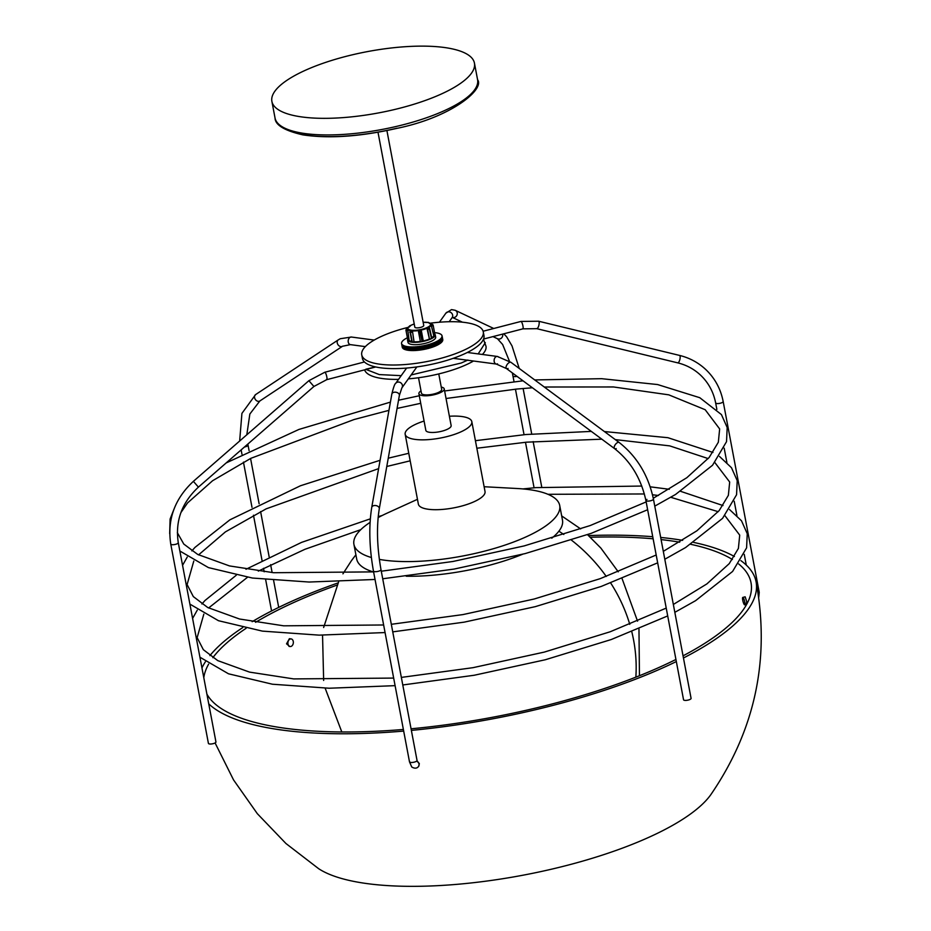 <?xml version="1.0" encoding="UTF-8"?>
<svg xmlns="http://www.w3.org/2000/svg" width="931" height="931" viewBox="0 0 931 931"><rect width="100%" height="100%" fill="white"/><g stroke="black" fill="none" stroke-linecap="round" stroke-linejoin="round"><path stroke-width="1.4" d="M215.817 741.739A3.829 1.164 169.3 0 1 215.945 741.972A3.829 1.164 169.3 0 1 212.803 743.741A3.829 1.164 169.3 0 1 208.556 743.625A3.829 1.164 169.3 0 1 208.416 743.392A3.829 1.164 169.3 0 1 208.463 743.136M408.057 327.386A61.842 18.69 -10.7 0 0 363.521 348.776A61.842 18.69 -10.7 0 0 361.74 354.839L362.427 358.435A61.842 18.69 -10.7 0 0 364.591 362.124L364.615 362.136A61.842 18.69 -10.7 0 0 408.15 367.931L408.22 367.92A61.842 18.69 -10.7 0 0 466.745 352.768L466.792 352.744A61.842 18.69 -10.7 0 0 482.177 341.537A61.842 18.69 -10.7 0 0 483.957 335.474L483.27 331.878A61.842 18.69 -10.7 0 0 430.134 323.208M375.542 366.93L365.86 369.211M467.886 360.053L461.217 363.02L411.118 374.96M401.191 375.67L379.278 374.576L366.174 369.502M473.518 361.019A61.842 18.69 169.3 0 1 461.892 366.605A61.842 18.69 169.3 0 1 408.325 378.859M398.549 379.359A61.842 18.69 169.3 0 1 364.615 369.851M483.457 339.28L485.994 346.239A61.842 18.69 169.3 0 1 482.386 354.467M485.295 342.655L478.208 353.908M417.181 761.104L419.171 763.781L418.752 766.178M417.146 760.93L419.311 763.583L418.857 766.038M215.084 742.938L233.541 779.91L257.34 813.694L285.945 843.509L318.681 868.716A209.126 63.215 -10.7 0 0 460.542 884.019A209.126 63.215 -10.7 0 0 710.865 794.608C755.25 729.799 770.309 658.764 756.03 581.514A283.513 85.71 -10.7 0 0 740.878 560.637M411.362 730.393A283.513 85.71 -10.7 0 0 676.325 661.557M683.459 657.984A283.513 85.71 -10.7 0 0 756.03 581.514M734.408 556.517A283.513 85.71 -10.7 0 0 693.63 542.412M682.667 540.341A283.513 85.71 -10.7 0 0 660.684 537.443M652.736 536.721A283.513 85.71 -10.7 0 0 588.52 535.581M361.74 354.839A61.842 18.69 -10.7 0 0 416.681 363.265A61.842 18.69 -10.7 0 0 481.502 337.953A61.842 18.69 -10.7 0 0 483.27 331.878M405.881 346.379L406.568 350.009A20.61 6.226 -10.7 0 0 407.406 350.172L406.719 346.553A20.61 6.226 -10.7 0 1 405.881 346.379L405.392 346.262A20.61 6.226 -10.7 0 1 404.659 346.053L404.24 345.901A20.61 6.226 -10.7 0 1 403.623 345.645L403.274 345.482A20.61 6.226 -10.7 0 1 402.786 345.18L402.518 344.994A20.61 6.226 -10.7 0 1 402.157 344.656L401.971 344.447A20.61 6.226 -10.7 0 1 401.738 344.074L401.645 343.842A20.61 6.226 -10.7 0 1 401.575 343.562A20.61 6.226 -10.7 0 1 401.552 343.458L401.54 343.202A20.61 6.226 -10.7 0 1 401.587 342.783L401.657 342.515A20.61 6.226 -10.7 0 1 401.831 342.084L401.983 341.805A20.61 6.226 -10.7 0 1 402.308 341.351L402.541 341.072A20.61 6.226 -10.7 0 1 402.983 340.618L403.309 340.327A20.61 6.226 -10.7 0 1 403.879 339.862L404.275 339.571A20.61 6.226 -10.7 0 1 404.962 339.105L405.427 338.814A20.61 6.226 -10.7 0 1 406.242 338.36L406.766 338.069A20.61 6.226 -10.7 0 1 407.382 337.767M404.659 346.053L405.346 349.672A20.61 6.226 -10.7 0 0 406.079 349.881L406.544 349.893M403.623 345.645L404.298 349.276A20.61 6.226 -10.7 0 0 404.927 349.532L405.311 349.544M402.786 345.18L403.472 348.811A20.61 6.226 -10.7 0 0 403.961 349.102L404.275 349.113M402.157 344.656L402.844 348.275A20.61 6.226 -10.7 0 0 403.204 348.613L403.426 348.59M402.797 348.031L401.971 344.447M401.738 344.074L402.425 347.705A20.61 6.226 -10.7 0 0 402.658 348.066M402.378 347.449L401.645 343.842M401.598 343.679L402.239 347.077A20.61 6.226 -10.7 0 0 402.25 347.193A20.61 6.226 -10.7 0 0 402.332 347.461M442.632 340.339L442.749 340.315A20.61 6.226 -10.7 0 0 442.795 339.896L442.109 336.277A20.61 6.226 -10.7 0 1 442.074 336.696L441.992 336.964A20.61 6.226 -10.7 0 1 441.818 337.394L441.666 337.674A20.61 6.226 -10.7 0 1 441.341 338.128L441.108 338.407A20.61 6.226 -10.7 0 1 440.666 338.872L440.34 339.152A20.61 6.226 -10.7 0 1 439.769 339.629L439.374 339.908A20.61 6.226 -10.7 0 1 438.687 340.374L438.222 340.665A20.61 6.226 -10.7 0 1 437.407 341.13L436.732 341.398L437.558 345.029A20.61 6.226 -10.7 0 1 436.651 345.482L435.964 341.863A20.61 6.226 -10.7 0 0 436.883 341.409M441.62 337.418L442.504 341.014A20.61 6.226 -10.7 0 0 442.679 340.583L441.992 336.964M441.76 341.852L442.027 341.747A20.61 6.226 -10.7 0 0 442.341 341.293L441.666 337.674M441.003 342.643L441.341 342.492A20.61 6.226 -10.7 0 0 441.794 342.026L441.108 338.407M440.037 343.423L440.456 343.248A20.61 6.226 -10.7 0 0 441.026 342.771L440.34 339.152M438.885 344.191L439.362 343.993A20.61 6.226 -10.7 0 0 440.06 343.527L439.374 339.908M437.547 344.947L438.094 344.749A20.61 6.226 -10.7 0 0 438.897 344.284L438.222 340.665M436.045 345.68L436.651 345.482M434.393 346.379L435.056 346.192A20.61 6.226 -10.7 0 0 436.057 345.75L435.371 342.131A20.61 6.226 -10.7 0 1 434.37 342.573L433.718 342.829A20.61 6.226 -10.7 0 1 432.636 343.248L431.937 343.504A20.61 6.226 -10.7 0 1 430.785 343.888L430.041 344.121A20.61 6.226 -10.7 0 1 428.83 344.482L428.062 344.703A20.61 6.226 -10.7 0 1 426.805 345.029L426.014 345.215A20.61 6.226 -10.7 0 1 424.722 345.517L423.908 345.68A20.61 6.226 -10.7 0 1 422.604 345.936L421.79 346.076A20.61 6.226 -10.7 0 1 420.475 346.285L419.672 346.402A20.61 6.226 -10.7 0 1 418.368 346.576L417.577 346.658A20.61 6.226 -10.7 0 1 416.297 346.774L415.517 346.832A20.61 6.226 -10.7 0 1 414.283 346.914L413.539 346.937A20.61 6.226 -10.7 0 1 412.363 346.96L411.653 346.96A20.61 6.226 -10.7 0 1 410.536 346.937L409.873 346.902A20.61 6.226 -10.7 0 1 408.837 346.832L408.22 346.763A20.61 6.226 -10.7 0 1 407.278 346.646L406.719 346.553M432.612 347.054L433.322 346.867A20.61 6.226 -10.7 0 0 434.405 346.448L433.718 342.829M430.716 347.682L431.46 347.507A20.61 6.226 -10.7 0 0 432.624 347.123L431.937 343.504M428.737 348.252L429.517 348.101A20.61 6.226 -10.7 0 0 430.727 347.74L430.041 344.121M426.677 348.776L427.48 348.648A20.61 6.226 -10.7 0 0 428.749 348.322L428.062 344.703M424.583 349.241L425.397 349.137A20.61 6.226 -10.7 0 0 426.689 348.846L426.014 345.215M422.604 345.936L423.291 349.556A20.61 6.226 -10.7 0 0 424.594 349.3L423.908 345.68M420.475 346.285L421.161 349.905A20.61 6.226 -10.7 0 0 422.476 349.695L423.279 349.497M418.368 346.576L419.055 350.196A20.61 6.226 -10.7 0 0 420.358 350.021L421.149 349.847M416.297 346.774L416.983 350.393A20.61 6.226 -10.7 0 0 418.252 350.277L419.043 350.126M414.283 346.914L414.97 350.533A20.61 6.226 -10.7 0 0 416.204 350.463L416.972 350.335M412.363 346.96L413.05 350.58A20.61 6.226 -10.7 0 0 414.225 350.556L414.958 350.463M410.536 346.937L411.223 350.556A20.61 6.226 -10.7 0 0 412.34 350.58L413.027 350.51M408.837 346.832L409.524 350.452A20.61 6.226 -10.7 0 0 410.559 350.522L411.211 350.475M407.278 346.646L407.964 350.265A20.61 6.226 -10.7 0 0 408.907 350.382L409.5 350.359M691.081 698.366A3.829 1.164 169.3 0 1 690.022 699.437A3.829 1.164 169.3 0 1 685.996 700.403A3.829 1.164 169.3 0 1 683.552 699.786L645.893 500.494A3.829 1.164 -10.7 0 0 648.337 501.111A3.829 1.164 -10.7 0 0 652.363 500.145A3.829 1.164 -10.7 0 0 653.434 499.074L691.081 698.366M338.069 582.911A283.513 85.71 -10.7 0 0 252.161 621.687M242.7 627.61A283.513 85.71 -10.7 0 0 209.894 655.633M205.367 661.825A283.513 85.71 -10.7 0 0 201.957 667.923M208.753 703.871A283.513 85.71 -10.7 0 0 403.682 731.079M336.987 585.134A278.357 84.151 -10.7 0 0 255.618 622.304M246.087 628.32A278.357 84.151 -10.7 0 0 212.85 657.693M208.637 664.094A278.357 84.151 -10.7 0 0 203.808 677.687M206.903 694.119A278.357 84.151 -10.7 0 0 403.379 729.462M411.06 728.787A278.357 84.151 -10.7 0 0 675.929 659.474M683.051 655.831A278.357 84.151 -10.7 0 0 750.968 582.469A278.357 84.151 -10.7 0 0 738.667 563.953M732.406 559.519A278.357 84.151 -10.7 0 0 690.744 544.309M679.677 542.179A278.357 84.151 -10.7 0 0 661.091 539.596M653.131 538.805A278.357 84.151 -10.7 0 0 590.335 537.257M290.274 639.003L289.39 638.689L286.55 643.821L289.576 646.358M287.993 644.019A3.829 2.7 -82.4 0 1 291.135 638.922A3.829 2.7 -82.4 0 1 293.265 641.424A3.829 2.7 -82.4 0 1 290.123 646.521A3.829 2.7 -82.4 0 1 287.993 644.019M744.719 604.847L746.22 604.452L746.72 601.589L745.161 596.818L742.787 597.423A3.829 0.791 75.5 0 1 744.777 602.089A3.829 0.791 75.5 0 1 744.719 604.847A3.829 0.791 75.5 0 1 742.729 600.181A3.829 0.791 75.5 0 1 742.787 597.423M435.371 342.131L435.964 341.863M441.899 336.068L442.097 336.033A20.61 6.226 -10.7 0 0 442.085 335.916A20.61 6.226 -10.7 0 0 442.004 335.637L441.911 335.404A20.61 6.226 -10.7 0 0 441.678 335.032L441.492 334.823A20.61 6.226 -10.7 0 0 441.131 334.485L440.863 334.299A20.61 6.226 -10.7 0 0 440.375 333.996L440.026 333.833A20.61 6.226 -10.7 0 0 439.409 333.577L438.99 333.426A20.61 6.226 -10.7 0 0 438.257 333.217L437.768 333.1A20.61 6.226 -10.7 0 0 436.93 332.926L436.371 332.833A20.61 6.226 -10.7 0 0 435.429 332.716L434.812 332.658A20.61 6.226 -10.7 0 0 434.556 332.635M407.65 339.175A14.105 4.259 -10.7 0 0 407.534 340.036L407.976 342.364A14.105 4.259 -10.7 0 0 417.111 344.621A14.105 4.259 -10.7 0 0 431.972 340.955A14.105 4.259 -10.7 0 0 435.685 337.127L435.243 334.811A14.105 4.259 -10.7 0 0 434.812 334.031M407.534 340.036A14.105 4.259 -10.7 0 0 416.669 342.305A14.105 4.259 -10.7 0 0 431.542 338.64A14.105 4.259 -10.7 0 0 435.243 334.811M431.751 337.778A12.615 3.817 -10.7 0 0 433.765 335.625L431.193 324.733A12.022 3.631 169.3 0 1 428.341 327.619L429.214 328.41L428.179 327.677A12.022 3.631 -10.7 0 1 428.016 327.759A12.022 3.631 -10.7 0 1 427.841 327.84L427.69 327.945A12.022 3.631 169.3 0 1 420.253 330.272L421.452 331.227L423.279 340.944A12.615 3.817 -10.7 0 0 429.412 339.012L427.213 329.423L427.69 327.945M431.449 338.011L429.703 328.992L431.449 338.011M431.169 338.698L429.447 339.012L427.643 329.469A1.234 0.85 -83.2 0 1 428.26 327.887A1.234 0.815 63.2 0 1 429.366 329.155L431.507 338.535M421.452 331.227L423.279 340.932L422.104 341.537L420.021 330.296A12.022 3.631 -10.7 0 1 419.532 330.377L419.311 330.447A12.022 3.631 169.3 0 1 411.653 330.866L412.608 332.076L414.004 341.828L412.282 342.143L410.478 332.588A1.234 0.85 -83.2 0 1 411.095 331.017L411.479 330.819A12.022 3.631 -10.7 0 1 411.118 330.773L410.967 330.773A12.022 3.631 169.3 0 1 407.569 329.039L409.058 340.129L407.801 339.978L405.997 330.447A1.234 1.175 -6.5 0 1 406.998 329.05L407.557 328.946A12.022 3.631 -10.7 0 1 407.545 328.841L407.545 328.748A12.022 3.631 169.3 0 1 408.232 327.409M421.615 341.63L420.358 341.491L418.554 331.948A1.234 1.175 -6.5 0 1 419.555 330.552L422.104 341.537M420.358 341.491L418.554 331.948L421.475 331.401A1.234 1.175 -6.5 0 0 420.044 330.47L419.532 330.377M414.004 341.828L414.051 341.805A12.615 3.817 -10.7 0 0 420.358 341.456M411.933 342.096L410.071 332.03A1.234 0.815 63.2 0 1 410.734 330.971A1.234 0.85 96.8 0 0 410.129 332.553L412.282 342.143M409.058 340.129L409.116 340.118A12.615 3.817 -10.7 0 0 411.455 341.444M434.975 334.869L433.171 325.315L432.019 326.071L431.751 324.547A1.234 1.175 -6.5 0 1 433.194 325.478L433.171 325.326A1.234 1.175 173.5 0 0 431.74 324.395L431.169 324.5A12.022 3.631 -10.7 0 1 431.193 324.64L431.193 324.733M434.986 335.02L433.823 335.614M433.765 335.625L431.425 326.176M429.982 323.301A12.022 3.631 169.3 0 1 431.158 324.442L431.914 325.175M418.531 331.75L419.311 330.447M414.051 341.805L412.608 332.076M410.466 331.82L410.967 330.773L410.466 331.82M409.116 340.118L407.836 330.47M377.998 132.249L414.83 327.142A4.539 1.373 -10.7 0 0 416.716 327.887A4.539 1.373 -10.7 0 0 421.452 327.153A4.539 1.373 -10.7 0 0 423.745 325.466L386.912 130.561M393.801 109.695A103.062 31.154 169.3 0 1 271.887 101.374A103.062 31.154 169.3 0 1 352.535 54.766A103.062 31.154 169.3 0 1 474.438 63.099A103.062 31.154 169.3 0 1 393.801 109.695M431.158 324.442L428.341 322.557L423.14 322.289A11.521 3.48 -10.7 0 1 427.585 327.293A11.521 3.48 -10.7 0 1 411.549 330.214A11.521 3.48 -10.7 0 1 410.99 325.303A11.521 3.48 -10.7 0 1 414.237 324L410.85 325.326C407.801 327.409 406.707 328.573 407.545 328.841A12.022 3.631 -10.7 0 0 407.545 328.841L407.254 330.575L405.997 330.435L407.801 339.978M438.094 344.749L437.407 341.13M439.362 343.993L438.687 340.374M440.456 343.248L439.769 339.629M441.341 342.492L440.666 338.872M442.027 341.747L441.341 338.128M442.504 341.014L441.818 337.394M442.749 340.315L442.074 336.696M442.784 339.652L442.097 336.033M403.204 348.613L402.518 344.994M403.961 349.102L403.274 345.482M404.927 349.532L404.24 345.901M406.079 349.881L405.392 346.262M408.907 350.382L408.22 346.763M410.559 350.522L409.873 346.902M412.34 350.58L411.653 346.96M414.225 350.556L413.539 346.937M416.204 350.463L415.517 346.832M418.252 350.277L417.577 346.658M420.358 350.021L419.672 346.402M422.476 349.695L421.79 346.076M425.397 349.137L424.722 345.517M427.48 348.648L426.805 345.029M429.517 348.101L428.83 344.482M431.46 347.507L430.785 343.888M433.322 346.867L432.636 343.248M435.056 346.192L434.37 342.573M434.928 346.157L434.253 342.538M433.218 346.832L432.531 343.213M431.379 347.472L430.692 343.853M429.447 348.054L428.76 344.435M427.434 348.59L426.759 344.97M425.374 349.078L424.687 345.459M422.476 349.637L421.79 346.018M420.37 349.963L419.683 346.344M418.298 350.207L417.612 346.588M416.262 350.393L415.575 346.763M414.307 350.487L413.62 346.867M412.433 350.51L411.746 346.891M410.664 350.452L409.989 346.832M409.035 350.312L408.348 346.693M407.557 350.103L406.87 346.483M406.23 349.823L405.555 346.204M405.09 349.462L404.403 345.843M404.135 349.044L403.46 345.424M403.391 348.555L402.704 344.935M441.841 341.758L441.154 338.139M441.166 342.492L440.479 338.872M440.282 343.248L439.595 339.617M439.199 343.993L438.524 340.374M437.942 344.738L437.256 341.107M436.511 345.459L435.836 341.84M418.519 377.753L421.44 393.196A10.311 3.119 -10.7 0 0 427.387 394.884A10.311 3.119 -10.7 0 0 441.69 389.367L438.769 373.925M420.998 390.892A12.883 3.899 -10.7 0 0 420.265 391.416A12.883 3.899 -10.7 0 0 418.903 393.673A12.883 3.899 -10.7 0 0 428.947 395.605A12.883 3.899 -10.7 0 0 442.853 391.148A12.883 3.899 -10.7 0 0 444.227 388.89A12.883 3.899 -10.7 0 0 441.259 387.075M418.903 393.673L425.839 430.355A12.883 3.899 -10.7 0 0 435.883 432.287A12.883 3.899 -10.7 0 0 449.789 427.829A12.883 3.899 -10.7 0 0 451.151 425.572L444.227 388.89M424.07 421.033A33.923 10.253 -10.7 0 0 422.616 421.522A33.923 10.253 -10.7 0 0 405.171 434.265A33.923 10.253 -10.7 0 0 454.375 434.416A33.923 10.253 -10.7 0 0 471.819 421.662A33.923 10.253 -10.7 0 0 449.394 416.25M405.171 434.265L418.368 504.125A33.923 10.253 -10.7 0 0 467.571 504.276A33.923 10.253 -10.7 0 0 485.028 491.533L471.819 421.662M417.46 499.319L387.412 513.004A104.714 31.654 -10.7 0 0 378.114 517.601M370.084 522.372A104.714 31.654 -10.7 0 0 353.92 544.356A104.714 31.654 -10.7 0 0 371.364 557.518M379.336 559.38A104.714 31.654 -10.7 0 0 505.836 544.81A104.714 31.654 -10.7 0 0 559.706 505.463A104.714 31.654 -10.7 0 0 517.077 488.507L484.12 486.727M353.92 544.356L356.689 559.019A104.714 31.654 -10.7 0 0 373.25 571.925M406.242 576.231A104.714 31.654 -10.7 0 0 508.605 559.484A104.714 31.654 -10.7 0 0 522.628 554.236M551.769 538.188A104.714 31.654 -10.7 0 0 562.475 520.138L559.706 505.463M193.555 481.536L198.245 486.925M170.804 543.832A3.829 1.164 -10.7 0 0 170.757 544.1A3.829 1.164 -10.7 0 0 170.897 544.332A3.829 1.164 -10.7 0 0 175.144 544.437A3.829 1.164 -10.7 0 0 178.286 542.68A3.829 1.164 -10.7 0 0 178.158 542.447M309.057 380.895L313.747 386.284M324.64 372.481A3.829 0.791 75.5 0 1 324.826 372.237A3.829 0.791 75.5 0 1 325.105 372.353A3.829 0.791 75.5 0 1 326.816 376.904A3.829 0.791 75.5 0 1 326.746 379.662A3.829 0.791 75.5 0 1 326.467 379.545M406.626 368.059L395.64 383.432A3.829 3.48 35.6 0 1 402.413 385.318A3.829 3.48 35.6 0 1 401.878 387.89L416.867 366.93M395.64 383.432C394.756 383.723 393.487 387.273 391.835 394.081A3.829 2.537 10.1 0 1 394.569 392.195A3.829 2.537 10.1 0 1 399.376 395.419L401.878 387.89M391.835 394.081L371.737 507.418A3.829 2.537 10.1 0 1 374.471 505.521A3.829 2.537 10.1 0 1 379.289 508.757C376.427 526.737 376.997 547.032 380.988 569.644L417.041 760.452A3.829 1.164 -10.7 0 1 416.925 760.825A3.829 1.164 -10.7 0 1 412.34 762.454A3.829 1.164 -10.7 0 1 409.5 761.872A3.829 1.164 -10.7 0 1 409.617 761.5M371.737 507.418C368.711 526.446 369.281 547.661 373.447 571.064A3.829 1.164 -10.7 0 0 376.287 571.657A3.829 1.164 -10.7 0 0 380.988 569.644M715.683 402.692A3.829 1.164 -10.7 0 0 715.648 402.948A3.829 1.164 -10.7 0 0 715.776 403.181A3.829 1.164 -10.7 0 0 720.035 403.286A3.829 1.164 -10.7 0 0 723.178 401.529A3.829 1.164 -10.7 0 0 723.05 401.296M677.559 362.753A3.829 1.245 -76.4 0 0 677.768 362.869A3.829 1.245 -76.4 0 0 679.793 359.773A3.829 1.245 -76.4 0 0 679.77 355.537A3.829 1.245 -76.4 0 0 679.572 355.421A3.829 1.245 -76.4 0 0 679.339 355.421M536.582 328.562A3.829 1.245 -76.4 0 0 536.791 328.678A3.829 1.245 -76.4 0 0 538.805 325.571A3.829 1.245 -76.4 0 0 538.793 321.335A3.829 1.245 -76.4 0 0 538.595 321.218A3.829 1.245 -76.4 0 0 538.351 321.23M522.617 328.724A3.829 0.791 -104.5 0 0 522.908 328.852A3.829 0.791 -104.5 0 0 522.966 326.094A3.829 0.791 -104.5 0 0 521.267 321.544A3.829 0.791 -104.5 0 0 520.988 321.428L538.595 321.218L679.572 355.421C689.568 357.876 698.285 362.566 705.721 369.479C714.88 378.184 720.699 388.867 723.178 401.529L759.231 592.325A3.829 1.164 -10.7 0 0 759.102 592.093M338.535 339.71A3.829 2.921 56.5 0 0 338.29 339.862L340.281 338.721L351.406 337.034A3.829 2.7 97.6 0 0 350.219 337.243A3.829 2.7 97.6 0 0 348.264 342.131A3.829 2.7 97.6 0 0 350.393 344.633L365.336 346.623M255.862 394.441A3.829 2.921 56.5 0 0 255.618 394.581L338.29 339.862A3.829 2.921 56.5 0 0 337.86 344.505A3.829 2.921 56.5 0 0 342.271 346.39A3.829 2.921 56.5 0 0 342.527 346.251A3.829 2.921 56.5 0 0 342.678 346.134M239.651 441.026L241.92 413.387L255.618 394.581A3.829 2.921 56.5 0 0 255.199 399.236A3.829 2.921 56.5 0 0 259.598 401.11A3.829 2.921 56.5 0 0 259.854 400.97A3.829 2.921 56.5 0 0 260.075 400.796M244.492 446.985A3.829 1.164 -10.7 0 0 246.983 446.205A3.829 1.164 -10.7 0 0 248.042 445.134L249.089 450.651M449.184 321.719L452.094 317.657A3.829 3.48 -144.4 0 0 448.3 311.838A3.829 3.48 -144.4 0 0 445.856 313.2L439.409 322.219M452.315 317.378A3.829 3.619 -64.7 0 0 455.166 310.279L493.733 328.48M492.976 336.603L497.457 338.721A3.829 3.619 -64.7 0 0 502.635 334.101M512.341 372.9L512.946 375.973A3.829 1.164 -10.7 0 0 515.786 376.566A3.829 1.164 -10.7 0 0 517.042 376.38M497.515 363.846A3.829 2.7 -82.4 0 1 496.328 364.056A3.829 2.7 -82.4 0 1 494.198 361.542A3.829 2.7 -82.4 0 1 496.153 356.666A3.829 2.7 -82.4 0 1 497.34 356.457A3.829 2.7 -82.4 0 1 498.597 357.132M508.058 368.455A3.829 1.839 -53.5 0 1 506.441 368.536A3.829 1.839 -53.5 0 1 506.522 365.557A3.829 1.839 -53.5 0 1 509.397 362.45A3.829 1.839 -53.5 0 1 511.014 362.368L619.162 442.481C636.92 456.469 648.348 475.334 653.434 499.074M616.206 448.567A3.829 1.839 -53.5 0 1 614.588 448.637A3.829 1.839 -53.5 0 1 614.669 445.67A3.829 1.839 -53.5 0 1 617.544 442.562A3.829 1.839 -53.5 0 1 619.162 442.481M646.964 499.423A3.829 1.164 -10.7 0 0 645.893 500.494C641.156 478.639 630.718 461.357 614.588 448.637L506.441 368.536L496.328 364.056L453.257 358.319M758.16 593.396A3.829 1.164 -10.7 0 0 759.231 592.325L758.742 597.283M396.862 128.234A100.187 30.281 169.3 0 1 283.757 127.64M477.58 79.705C485.004 89.213 451.407 117.259 397.025 128.338C360.425 136.613 329.05 138.8 302.912 134.879C284.455 130.654 275.169 125.022 275.029 117.969A103.062 31.154 -10.7 0 0 396.932 126.302A103.062 31.154 -10.7 0 0 477.58 79.705L474.438 63.099M428.213 322.533A1.234 0.815 -116.8 0 0 427.992 322.463L427.632 322.429A1.234 0.85 96.8 0 1 428.004 322.359L428.353 322.405A1.234 0.85 -83.2 0 1 428.807 322.673M427.969 322.487L427.992 322.463A1.234 0.85 -83.2 0 1 428.353 322.405L429.424 323.394M428.179 322.405A1.234 0.85 96.8 0 0 428.004 322.359L427.294 322.487M409.512 326.106A1.234 0.815 63.2 0 1 410.14 325.722M406.975 328.899A1.234 1.175 173.5 0 0 405.974 330.272M411.118 330.773L411.095 331.017A1.234 0.815 63.2 0 1 412.2 332.286L409.745 332.355L410.792 330.831M431.193 324.64L433.171 325.326M427.841 327.84L428.586 327.724A1.234 0.815 -116.8 0 1 429.703 328.992L427.213 329.423M428.539 327.607L428.958 327.654A1.234 0.85 -83.2 0 0 428.586 327.724L428.179 327.677M429.703 328.992L428.958 327.654A1.234 0.85 -83.2 0 1 429.645 328.457L431.833 338.197M342.945 573.833L351.231 560.986A159.76 145.201 35.6 0 1 355.898 554.853M635.85 677.151A159.76 145.201 -144.4 0 0 631.8 631.788M629.775 624.34A159.76 145.201 -144.4 0 0 610.678 582.981M606.256 576.44A159.76 145.201 -144.4 0 0 571.413 540.096M563.79 534.487A159.76 145.201 -144.4 0 0 558.891 531.194M523.024 380.814L444.611 390.973M419.299 395.756L398.526 400.225M390.403 402.122L298.921 429.447L226.21 462.905M173.853 509.513L170.094 519.079L169.686 533.591M373.61 571.89L273.656 572.716L229.48 565.92L197.709 554.434L183.791 544.065L177.344 532.683M381.279 571.215L452.908 561.486L524.176 545.915L590.138 525.573L646.161 501.914M653.271 498.271L686.822 477.719L709.166 457.458L718.336 442.225L719.651 428.935L705.186 409.721L668.772 394.837L613.482 386.959L544.286 387.017M654.761 506.138L675.569 494.454L712.541 465.256L726.541 441.643L727.181 427.504L721.432 414.586L699.775 397.7L657.612 384.55L601.624 378.684L534.708 379.929M647.639 509.734L591.173 533.358L525.212 553.573L454.13 569.062L382.711 578.779M532.427 387.773L516.6 389.065L446.042 398.503M179.869 551.024L208.451 567.607L252.382 578.035L309.104 582.038L375.042 579.466M420.719 403.298L397.072 408.43M388.949 410.35L354.117 419.52L250.846 458.331L212.594 480.733L187.562 502.926L180.87 512.655M591.313 431.402L525.934 434.521L475.415 440.689M408.756 453.281L388.25 458.192M380.092 460.286L300.457 485.761L229.91 519.824L194.951 547.416L191.879 550.908M187.247 557.029L182.569 565.315M383.642 624.98L283.687 625.818L239.511 619.01L207.741 607.524L193.311 596.585L187.108 584.552L193.799 561.032M391.311 624.305L462.94 614.588L534.208 599.005L600.169 578.675L656.192 555.004M663.314 551.361L696.853 530.821L719.197 510.549L728.368 495.327L729.683 482.025L714.88 462.579M664.804 559.24L685.6 547.544L722.572 518.358L736.572 494.733L737.212 480.605L731.463 467.688L719.512 456.458M712.96 452.443L667.923 437.698L604.417 431.553M657.67 562.836L601.205 586.449L535.244 606.663L464.162 622.152L392.742 631.87M708.2 458.587L669.715 445.879L615.275 439.607M601.81 439.176L526.632 442.167L476.847 448.23M189.901 604.114L218.482 620.709L262.414 631.125L319.147 635.14L385.073 632.556M410.187 460.822L386.784 466.478M378.614 468.619L266.126 508.861L225.395 531.904L198.559 554.888M641.796 486.052L535.965 487.623L522.931 488.926M382.117 515.53L378.219 516.6M370.317 518.846L301.551 542.389L245.97 569.272M236.23 575.265L204.983 600.507L201.922 603.998M197.291 610.119L192.601 618.405M393.673 678.082L293.719 678.908L249.543 672.112L217.773 660.626L203.342 649.687L197.139 637.642L203.831 614.134M401.342 677.407L472.971 667.678L544.251 652.107L610.201 631.765L666.224 608.106M673.346 604.463L706.885 583.912L729.229 563.651L738.399 548.417L739.714 535.127L724.912 515.669M674.835 612.33L695.632 600.646L732.604 571.448L746.604 547.835L747.244 533.696L741.495 520.778L729.543 509.548M722.991 505.545L680.561 491.312M669.308 489.287L650.21 486.82M667.702 615.926L611.236 639.539L545.275 659.765L474.193 675.254L402.774 684.972M718.232 511.689L670.82 497.305M658.485 495.478L652.503 494.768M644.38 493.965L547.963 494.303M199.932 657.216L228.514 673.8L272.446 684.227L329.178 688.23L395.105 685.658M360.774 529.669L304.949 549.29L258.306 571.099M247.483 577.29L208.591 607.99M375.74 366.965L326.746 379.662L313.956 386.446L198.454 487.088C181.766 502.682 175.04 521.209 178.286 542.68L215.945 741.972M364.44 361.973L324.826 372.237L308.929 380.663L193.427 481.304C174.644 498.795 167.08 519.719 170.757 544.1L208.416 743.392M399.376 395.419L379.289 508.757M417.065 761.477L417.041 760.452M483.55 339.047L522.908 328.852L536.791 328.678L677.768 362.869C686.473 365.022 694.037 369.083 700.484 375.077C708.421 382.618 713.472 391.904 715.648 402.948L716.858 409.361M724.19 448.172L726.89 462.463M734.222 501.262L736.921 515.553M744.253 554.364L746.278 565.082M520.988 321.428L483.108 331.238M351.406 337.034L374.204 340.071M246.82 434.777L249.845 414.027L259.854 400.97L342.527 346.251L350.393 344.633M241.141 449.894L241.955 454.247M243.445 462.113L251.998 507.337M253.476 515.215L262.03 560.439M263.508 568.306L264.171 571.797M265.661 579.664L271.573 610.957M445.856 313.2L451.523 309.604L455.166 310.279M452.291 317.401L462.439 322.196M497.457 338.721L502.635 344.493L509.466 361.286M512.946 375.973L514.017 381.605M515.448 389.17L524.048 434.707M525.48 442.272L534.08 487.797M467.362 352.465L497.34 356.457L511.014 362.368M373.447 571.064L409.5 761.872L411.758 767.004C414.877 768.797 417.228 768.482 418.81 766.073M503.787 333.798L506.639 336.789L512.003 345.89L519.23 368.455M521.453 379.639L521.686 380.919M523.117 388.495L531.717 434.021M533.149 441.597L541.749 487.111M247.844 444.052L248.042 445.134M250.567 458.471L259.121 503.741M260.599 511.573L269.152 556.843M270.63 564.663L272.131 572.588M273.609 580.409L278.706 607.396M289.39 638.689L291.135 638.922M288.982 646.37L290.123 646.521M275.029 117.969L271.887 101.374M409.14 327.107L410.839 325.478M407.545 328.736L405.997 330.435M442.76 339.536L442.085 335.916M402.25 347.193L401.575 343.562M338.686 581.666L323.639 627.506M322.545 635.163L323.651 680.468M325.14 688.172L341.805 731.964M639.446 675.731L638.969 628.879M637.549 621.163L622.059 578.57M618.254 571.832L600.856 548.068L587.496 534.662M580.676 528.913L561.684 515.914M351.231 560.986L355.886 554.795"/></g></svg>
